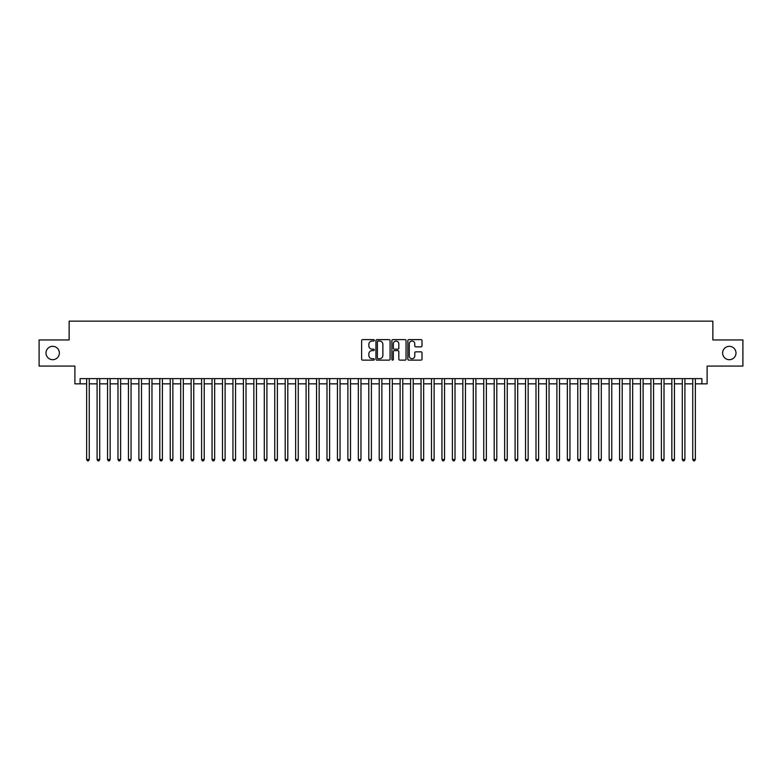 <?xml version="1.0" encoding="UTF-8"?>
<svg xmlns="http://www.w3.org/2000/svg" width="782" height="782" viewBox="0 0 782 782"><rect width="100%" height="100%" fill="white"/><g stroke="black" fill="none" stroke-linecap="round" stroke-linejoin="round"><path stroke-width="1.17" d="M374.285 340.336A0.714 0.714 0 0 0 373.561 339.623L362.662 339.623A1.026 1.026 0 0 0 361.636 340.649L361.636 359.114A1.026 1.026 0 0 0 362.662 360.14L373.561 360.14A0.714 0.714 0 0 0 374.285 359.417A0.714 0.714 0 0 0 373.561 358.703L372.154 358.703A3.284 3.284 0 0 1 368.869 355.419L368.869 353.884A3.284 3.284 0 0 1 372.154 350.6L373.561 350.6A0.714 0.714 0 0 0 374.285 349.877A0.714 0.714 0 0 0 373.561 349.163L372.154 349.163A3.284 3.284 0 0 1 368.869 345.879L368.869 344.344A3.284 3.284 0 0 1 372.154 341.06L373.561 341.06A0.714 0.714 0 0 0 374.285 340.336M722.627 353.014A6.686 6.686 0 0 0 729.313 359.7A6.686 6.686 0 0 0 735.999 353.014A6.686 6.686 0 0 0 729.313 346.328A6.686 6.686 0 0 0 722.627 353.014M46.001 353.014A6.686 6.686 0 0 0 52.687 359.7A6.686 6.686 0 0 0 59.373 353.014A6.686 6.686 0 0 0 52.687 346.328A6.686 6.686 0 0 0 46.001 353.014M420.98 346.856A1.026 1.026 0 0 0 422.006 345.83L422.006 340.649A1.026 1.026 0 0 0 420.98 339.623L408.869 339.623A1.026 1.026 0 0 0 407.852 340.649L407.852 359.114A1.026 1.026 0 0 0 408.869 360.14L420.98 360.14A1.026 1.026 0 0 0 422.006 359.114L422.006 352.858A1.026 1.026 0 0 0 420.98 351.832L415.799 351.832A1.026 1.026 0 0 0 414.773 352.858L414.773 355.957A2.747 2.747 0 0 1 412.026 358.703A2.747 2.747 0 0 1 409.279 355.957L409.279 343.806A2.747 2.747 0 0 1 412.026 341.06A2.747 2.747 0 0 1 414.773 343.806L414.773 345.83A1.026 1.026 0 0 0 415.799 346.856L420.98 346.856M80.116 383.845L80.116 378.615L701.884 378.615L701.884 383.845L707.114 383.845L707.114 366.074L742.9 366.074L742.9 339.955L712.861 339.955L712.861 321.138L69.139 321.138L69.139 339.955L39.1 339.955L39.1 366.074L74.886 366.074L74.886 383.845L86.646 383.845M390.101 340.649A1.026 1.026 0 0 0 389.074 339.623L376.973 339.623A1.026 1.026 0 0 0 375.947 340.649L375.947 359.114A1.026 1.026 0 0 0 376.973 360.14L389.074 360.14A1.026 1.026 0 0 0 390.101 359.114L390.101 340.649M392.926 339.623L405.027 339.623A1.026 1.026 0 0 1 406.053 340.649L406.053 359.114A1.026 1.026 0 0 1 405.027 360.14L399.846 360.14A1.026 1.026 0 0 1 398.82 359.114L398.82 351.626A1.026 1.026 0 0 0 397.794 350.6L394.363 350.6A1.026 1.026 0 0 0 393.336 351.626L393.336 359.417A0.714 0.714 0 0 1 392.613 360.14A0.714 0.714 0 0 1 391.899 359.417L391.899 340.649A1.026 1.026 0 0 1 392.926 339.623M89.256 383.845L97.095 383.845M99.705 383.845L107.545 383.845M110.154 383.845L117.994 383.845M120.614 383.845L128.444 383.845M131.063 383.845L138.893 383.845M141.513 383.845L149.342 383.845M151.962 383.845L159.792 383.845M162.412 383.845L170.241 383.845M172.861 383.845L180.701 383.845M183.311 383.845L191.15 383.845M193.76 383.845L201.6 383.845M204.21 383.845L212.049 383.845M214.659 383.845L222.499 383.845M225.108 383.845L232.948 383.845M235.558 383.845L243.398 383.845M246.007 383.845L253.847 383.845M256.457 383.845L264.296 383.845M266.906 383.845L274.746 383.845M277.356 383.845L285.195 383.845M287.805 383.845L295.645 383.845M298.255 383.845L306.094 383.845M308.704 383.845L316.544 383.845M319.154 383.845L326.993 383.845M329.603 383.845L337.443 383.845M340.053 383.845L347.892 383.845M350.502 383.845L358.342 383.845M360.961 383.845L368.791 383.845M371.411 383.845L379.241 383.845M381.86 383.845L389.69 383.845M392.31 383.845L400.14 383.845M402.759 383.845L410.589 383.845M413.209 383.845L421.039 383.845M423.658 383.845L431.498 383.845M434.108 383.845L441.947 383.845M444.557 383.845L452.397 383.845M455.007 383.845L462.846 383.845M465.456 383.845L473.296 383.845M475.906 383.845L483.745 383.845M486.355 383.845L494.195 383.845M496.805 383.845L504.644 383.845M507.254 383.845L515.094 383.845M517.704 383.845L525.543 383.845M528.153 383.845L535.993 383.845M538.602 383.845L546.442 383.845M549.052 383.845L556.892 383.845M559.501 383.845L567.341 383.845M569.951 383.845L577.79 383.845M580.4 383.845L588.24 383.845M590.85 383.845L598.689 383.845M601.299 383.845L609.139 383.845M611.759 383.845L619.588 383.845M622.208 383.845L630.038 383.845M632.658 383.845L640.487 383.845M643.107 383.845L650.937 383.845M653.557 383.845L661.386 383.845M664.006 383.845L671.846 383.845M674.455 383.845L682.295 383.845M684.905 383.845L692.744 383.845M695.354 383.845L701.884 383.845M378.097 341.06A0.714 0.714 0 0 0 377.383 341.773L377.383 357.98A0.714 0.714 0 0 0 378.097 358.703L379.593 358.703A3.284 3.284 0 0 0 382.867 355.419L382.867 344.344A3.284 3.284 0 0 0 379.593 341.06L378.097 341.06M398.82 343.855A2.747 2.747 0 0 0 396.073 341.108A2.747 2.747 0 0 0 393.336 343.855L393.336 348.137A1.026 1.026 0 0 0 394.363 349.163L397.794 349.163A1.026 1.026 0 0 0 398.82 348.137L398.82 343.855M89.256 378.615L89.256 459.503L86.646 459.503L86.646 378.615M89.256 459.503L88.474 460.862L87.428 460.862L86.646 459.503M99.705 378.615L99.705 459.503L97.095 459.503L97.095 378.615M99.705 459.503L98.923 460.862L97.877 460.862L97.095 459.503M110.154 378.615L110.154 459.503L107.545 459.503L107.545 378.615M110.154 459.503L109.372 460.862L108.327 460.862L107.545 459.503M120.614 378.615L120.614 459.503L117.994 459.503L117.994 378.615M120.614 459.503L119.822 460.862L118.776 460.862L117.994 459.503M131.063 378.615L131.063 459.503L128.444 459.503L128.444 378.615M131.063 459.503L130.271 460.862L129.225 460.862L128.444 459.503M141.513 378.615L141.513 459.503L138.893 459.503L138.893 378.615M141.513 459.503L140.721 460.862L139.685 460.862L138.893 459.503M151.962 378.615L151.962 459.503L149.342 459.503L149.342 378.615M151.962 459.503L151.17 460.862L150.134 460.862L149.342 459.503M162.412 378.615L162.412 459.503L159.792 459.503L159.792 378.615M162.412 459.503L161.63 460.862L160.584 460.862L159.792 459.503M172.861 378.615L172.861 459.503L170.241 459.503L170.241 378.615M172.861 459.503L172.079 460.862L171.033 460.862L170.241 459.503M183.311 378.615L183.311 459.503L180.701 459.503L180.701 378.615M183.311 459.503L182.529 460.862L181.483 460.862L180.701 459.503M193.76 378.615L193.76 459.503L191.15 459.503L191.15 378.615M193.76 459.503L192.978 460.862L191.932 460.862L191.15 459.503M204.21 378.615L204.21 459.503L201.6 459.503L201.6 378.615M204.21 459.503L203.428 460.862L202.382 460.862L201.6 459.503M214.659 378.615L214.659 459.503L212.049 459.503L212.049 378.615M214.659 459.503L213.877 460.862L212.831 460.862L212.049 459.503M225.108 378.615L225.108 459.503L222.499 459.503L222.499 378.615M225.108 459.503L224.326 460.862L223.281 460.862L222.499 459.503M235.558 378.615L235.558 459.503L232.948 459.503L232.948 378.615M235.558 459.503L234.776 460.862L233.73 460.862L232.948 459.503M246.007 378.615L246.007 459.503L243.398 459.503L243.398 378.615M246.007 459.503L245.225 460.862L244.18 460.862L243.398 459.503M256.457 378.615L256.457 459.503L253.847 459.503L253.847 378.615M256.457 459.503L255.675 460.862L254.629 460.862L253.847 459.503M266.906 378.615L266.906 459.503L264.296 459.503L264.296 378.615M266.906 459.503L266.124 460.862L265.078 460.862L264.296 459.503M277.356 378.615L277.356 459.503L274.746 459.503L274.746 378.615M277.356 459.503L276.574 460.862L275.528 460.862L274.746 459.503M287.805 378.615L287.805 459.503L285.195 459.503L285.195 378.615M287.805 459.503L287.023 460.862L285.977 460.862L285.195 459.503M298.255 378.615L298.255 459.503L295.645 459.503L295.645 378.615M298.255 459.503L297.473 460.862L296.427 460.862L295.645 459.503M308.704 378.615L308.704 459.503L306.094 459.503L306.094 378.615M308.704 459.503L307.922 460.862L306.876 460.862L306.094 459.503M319.154 378.615L319.154 459.503L316.544 459.503L316.544 378.615M319.154 459.503L318.372 460.862L317.326 460.862L316.544 459.503M329.603 378.615L329.603 459.503L326.993 459.503L326.993 378.615M329.603 459.503L328.821 460.862L327.775 460.862L326.993 459.503M340.053 378.615L340.053 459.503L337.443 459.503L337.443 378.615M340.053 459.503L339.271 460.862L338.225 460.862L337.443 459.503M350.502 378.615L350.502 459.503L347.892 459.503L347.892 378.615M350.502 459.503L349.72 460.862L348.674 460.862L347.892 459.503M360.961 378.615L360.961 459.503L358.342 459.503L358.342 378.615M360.961 459.503L360.17 460.862L359.124 460.862L358.342 459.503M371.411 378.615L371.411 459.503L368.791 459.503L368.791 378.615M371.411 459.503L370.619 460.862L369.573 460.862L368.791 459.503M381.86 378.615L381.86 459.503L379.241 459.503L379.241 378.615M381.86 459.503L381.069 460.862L380.032 460.862L379.241 459.503M392.31 378.615L392.31 459.503L389.69 459.503L389.69 378.615M392.31 459.503L391.518 460.862L390.482 460.862L389.69 459.503M402.759 378.615L402.759 459.503L400.14 459.503L400.14 378.615M402.759 459.503L401.968 460.862L400.931 460.862L400.14 459.503M413.209 378.615L413.209 459.503L410.589 459.503L410.589 378.615M413.209 459.503L412.427 460.862L411.381 460.862L410.589 459.503M423.658 378.615L423.658 459.503L421.039 459.503L421.039 378.615M423.658 459.503L422.876 460.862L421.83 460.862L421.039 459.503M434.108 378.615L434.108 459.503L431.498 459.503L431.498 378.615M434.108 459.503L433.326 460.862L432.28 460.862L431.498 459.503M444.557 378.615L444.557 459.503L441.947 459.503L441.947 378.615M444.557 459.503L443.775 460.862L442.729 460.862L441.947 459.503M455.007 378.615L455.007 459.503L452.397 459.503L452.397 378.615M455.007 459.503L454.225 460.862L453.179 460.862L452.397 459.503M465.456 378.615L465.456 459.503L462.846 459.503L462.846 378.615M465.456 459.503L464.674 460.862L463.628 460.862L462.846 459.503M475.906 378.615L475.906 459.503L473.296 459.503L473.296 378.615M475.906 459.503L475.124 460.862L474.078 460.862L473.296 459.503M486.355 378.615L486.355 459.503L483.745 459.503L483.745 378.615M486.355 459.503L485.573 460.862L484.527 460.862L483.745 459.503M496.805 378.615L496.805 459.503L494.195 459.503L494.195 378.615M496.805 459.503L496.023 460.862L494.977 460.862L494.195 459.503M507.254 378.615L507.254 459.503L504.644 459.503L504.644 378.615M507.254 459.503L506.472 460.862L505.426 460.862L504.644 459.503M517.704 378.615L517.704 459.503L515.094 459.503L515.094 378.615M517.704 459.503L516.922 460.862L515.876 460.862L515.094 459.503M528.153 378.615L528.153 459.503L525.543 459.503L525.543 378.615M528.153 459.503L527.371 460.862L526.325 460.862L525.543 459.503M538.602 378.615L538.602 459.503L535.993 459.503L535.993 378.615M538.602 459.503L537.821 460.862L536.775 460.862L535.993 459.503M549.052 378.615L549.052 459.503L546.442 459.503L546.442 378.615M549.052 459.503L548.27 460.862L547.224 460.862L546.442 459.503M559.501 378.615L559.501 459.503L556.892 459.503L556.892 378.615M559.501 459.503L558.719 460.862L557.674 460.862L556.892 459.503M569.951 378.615L569.951 459.503L567.341 459.503L567.341 378.615M569.951 459.503L569.169 460.862L568.123 460.862L567.341 459.503M580.4 378.615L580.4 459.503L577.79 459.503L577.79 378.615M580.4 459.503L579.618 460.862L578.572 460.862L577.79 459.503M590.85 378.615L590.85 459.503L588.24 459.503L588.24 378.615M590.85 459.503L590.068 460.862L589.022 460.862L588.24 459.503M601.299 378.615L601.299 459.503L598.689 459.503L598.689 378.615M601.299 459.503L600.517 460.862L599.471 460.862L598.689 459.503M611.759 378.615L611.759 459.503L609.139 459.503L609.139 378.615M611.759 459.503L610.967 460.862L609.921 460.862L609.139 459.503M622.208 378.615L622.208 459.503L619.588 459.503L619.588 378.615M622.208 459.503L621.416 460.862L620.37 460.862L619.588 459.503M632.658 378.615L632.658 459.503L630.038 459.503L630.038 378.615M632.658 459.503L631.866 460.862L630.83 460.862L630.038 459.503M643.107 378.615L643.107 459.503L640.487 459.503L640.487 378.615M643.107 459.503L642.315 460.862L641.279 460.862L640.487 459.503M653.557 378.615L653.557 459.503L650.937 459.503L650.937 378.615M653.557 459.503L652.774 460.862L651.729 460.862L650.937 459.503M664.006 378.615L664.006 459.503L661.386 459.503L661.386 378.615M664.006 459.503L663.224 460.862L662.178 460.862L661.386 459.503M674.455 378.615L674.455 459.503L671.846 459.503L671.846 378.615M674.455 459.503L673.673 460.862L672.628 460.862L671.846 459.503M684.905 378.615L684.905 459.503L682.295 459.503L682.295 378.615M684.905 459.503L684.123 460.862L683.077 460.862L682.295 459.503M695.354 378.615L695.354 459.503L692.744 459.503L692.744 378.615M695.354 459.503L694.572 460.862L693.526 460.862L692.744 459.503"/></g></svg>

